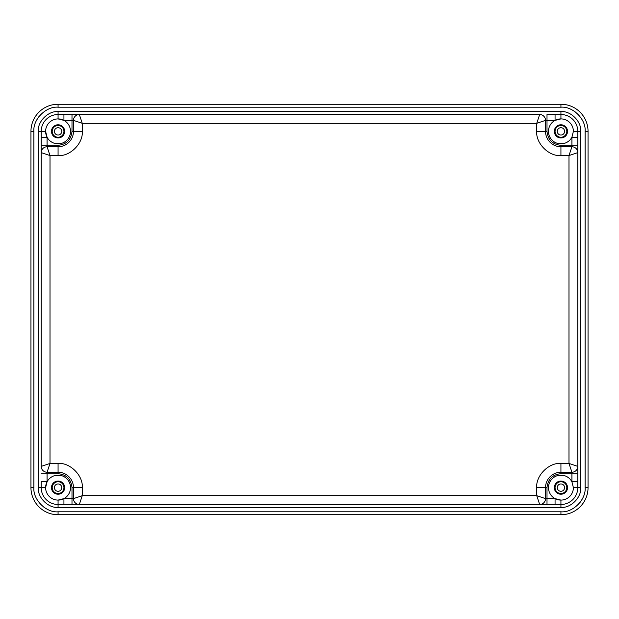 <?xml version="1.0" encoding="UTF-8"?>
<svg xmlns="http://www.w3.org/2000/svg" width="619" height="619" viewBox="0 0 619 619"><rect width="100%" height="100%" fill="white"/><g stroke="black" fill="none" stroke-linecap="round" stroke-linejoin="round"><path stroke-width="0.93" d="M54.41 131.375A3.668 3.668 0 0 0 58.07 135.043A3.668 3.668 0 0 0 61.738 131.375A3.668 3.668 0 0 0 58.07 127.707A3.668 3.668 0 0 0 54.41 131.375M557.262 487.625A3.668 3.668 0 0 0 560.93 491.293A3.668 3.668 0 0 0 564.59 487.625A3.668 3.668 0 0 0 560.93 483.957A3.668 3.668 0 0 0 557.262 487.625M52.205 487.625A5.865 5.865 0 0 0 58.07 493.49A5.865 5.865 0 0 0 63.935 487.625A5.865 5.865 0 0 0 58.07 481.76A5.865 5.865 0 0 0 52.205 487.625M555.065 131.375A5.865 5.865 0 0 0 560.93 137.24A5.865 5.865 0 0 0 566.795 131.375A5.865 5.865 0 0 0 560.93 125.51A5.865 5.865 0 0 0 555.065 131.375M54.41 487.625A3.668 3.668 0 0 0 58.07 491.293A3.668 3.668 0 0 0 61.738 487.625A3.668 3.668 0 0 0 58.07 483.957A3.668 3.668 0 0 0 54.41 487.625M557.262 131.375A3.668 3.668 0 0 0 560.93 135.043A3.668 3.668 0 0 0 564.59 131.375A3.668 3.668 0 0 0 560.93 127.707A3.668 3.668 0 0 0 557.262 131.375M555.065 487.625A5.865 5.865 0 0 0 560.93 493.49A5.865 5.865 0 0 0 566.795 487.625A5.865 5.865 0 0 0 560.93 481.76A5.865 5.865 0 0 0 555.065 487.625M52.205 131.375A5.865 5.865 0 0 0 58.07 137.24A5.865 5.865 0 0 0 63.935 131.375A5.865 5.865 0 0 0 58.07 125.51A5.865 5.865 0 0 0 52.205 131.375M63.935 114.515L63.935 120.38A12.465 12.465 0 0 1 61.095 143.461A12.465 12.465 0 0 1 47.075 137.24L45.613 131.375A12.465 12.465 0 0 0 47.075 137.24L41.21 137.24L41.21 131.375A16.86 16.86 0 0 1 58.07 114.515L79.333 114.515L82.265 123.313L73.468 120.38L73.468 131.375A15.39 15.39 0 0 1 58.07 146.765L47.075 146.765L50.007 155.562L41.21 152.63L41.21 466.37A5.865 5.865 0 0 0 47.075 472.235L58.07 472.235A15.39 15.39 0 0 1 73.468 487.625L73.468 498.62L82.265 495.687L79.333 504.485L547.003 504.485L539.667 504.485L536.735 495.687L545.532 498.62L545.532 487.625A15.39 15.39 0 0 1 560.93 472.235L571.925 472.235L568.993 463.438L577.79 466.37L577.79 145.303L577.79 152.63L568.993 155.562L571.925 146.765L560.93 146.765A15.39 15.39 0 0 1 545.532 131.375L545.532 120.38A5.865 5.865 0 0 0 539.667 114.515L79.333 114.515A5.865 5.865 0 0 0 73.468 120.38L71.997 120.38L71.997 114.515M536.735 131.375C535.659 143.345 548.96 156.646 560.93 155.562L568.993 155.562L568.993 463.438L560.93 463.438C548.96 462.354 535.659 475.655 536.735 487.625L536.735 495.687L82.265 495.687L82.265 487.625C83.341 475.655 70.04 462.354 58.07 463.438L50.007 463.438L47.075 472.235A5.865 5.865 0 0 1 41.21 466.37L50.007 463.438L50.007 155.562L58.07 155.562C70.04 156.646 83.341 143.345 82.265 131.375L82.265 123.313L536.735 123.313L539.667 114.515A5.865 5.865 0 0 1 545.532 120.38L536.735 123.313L536.735 131.375L545.532 131.375L545.532 120.38L547.003 120.38L547.003 114.515L560.93 114.515A16.86 16.86 0 0 1 577.79 131.375L577.79 145.303L571.925 145.303L571.925 146.765A5.865 5.865 0 0 1 577.79 152.63A5.865 5.865 0 0 0 571.925 146.765M58.07 114.515L58.07 118.91L63.935 120.38A12.465 12.465 0 0 0 45.613 131.375L41.21 131.375A16.86 16.86 0 0 1 58.07 114.515L58.07 111.582L560.93 111.582L560.93 118.91A12.465 12.465 0 0 1 573.387 131.375L571.925 137.24A12.465 12.465 0 0 1 548.465 131.375A12.465 12.465 0 0 1 555.065 120.38L560.93 118.91A12.465 12.465 0 0 0 555.065 120.38L555.065 114.515M577.79 466.37A5.865 5.865 0 0 1 571.925 472.235L571.925 473.697L577.79 473.697L577.79 466.37L577.79 487.625A16.86 16.86 0 0 1 560.93 504.485L547.003 504.485L547.003 498.62L545.532 498.62A5.865 5.865 0 0 1 539.667 504.485A5.865 5.865 0 0 0 545.532 498.62M73.468 498.62A5.865 5.865 0 0 0 79.333 504.485L58.07 504.485A16.86 16.86 0 0 1 41.21 487.625L41.21 481.76L47.075 481.76A12.465 12.465 0 0 1 70.535 487.625A12.465 12.465 0 0 1 63.935 498.62L58.07 500.09A12.465 12.465 0 0 0 63.935 498.62L63.935 504.485L79.333 504.485A5.865 5.865 0 0 1 73.468 498.62L63.935 498.62M47.075 146.765A5.865 5.865 0 0 0 41.21 152.63L41.21 137.24L41.21 152.63A5.865 5.865 0 0 1 47.075 146.765L47.075 137.24M58.07 514.745L560.93 514.745A27.12 27.12 0 0 0 588.05 487.625L588.05 131.375A27.12 27.12 0 0 0 560.93 104.255L58.07 104.255A27.12 27.12 0 0 0 30.95 131.375L30.95 487.625A27.12 27.12 0 0 0 58.07 514.745A27.12 27.12 0 0 1 30.95 487.625L30.95 131.375L33.883 131.375L33.883 487.625C32.838 499.641 46.054 512.857 58.07 511.812L58.07 514.745M51.478 131.375A6.6 6.6 0 0 0 58.07 137.975A6.6 6.6 0 0 0 64.67 131.375A6.6 6.6 0 0 0 58.07 124.775A6.6 6.6 0 0 0 51.478 131.375M554.33 131.375A6.6 6.6 0 0 0 560.93 137.975A6.6 6.6 0 0 0 567.522 131.375A6.6 6.6 0 0 0 560.93 124.775A6.6 6.6 0 0 0 554.33 131.375M51.478 487.625A6.6 6.6 0 0 0 58.07 494.225A6.6 6.6 0 0 0 64.67 487.625A6.6 6.6 0 0 0 58.07 481.025A6.6 6.6 0 0 0 51.478 487.625M577.79 137.24L571.925 137.24L571.925 145.303L560.93 145.303C552.519 144.428 547.877 139.786 547.003 131.375L547.003 120.38L555.065 120.38M577.79 481.76L571.925 481.76L573.387 487.625A12.465 12.465 0 0 1 560.93 500.09L555.065 498.62A12.465 12.465 0 0 0 560.93 500.09L560.93 507.418L58.07 507.418L58.07 504.485A16.86 16.86 0 0 1 41.21 487.625L38.277 487.625L38.277 131.375C37.426 121.541 48.236 110.731 58.07 111.582M555.065 504.485L555.065 498.62A12.465 12.465 0 0 1 557.905 475.539A12.465 12.465 0 0 1 571.925 481.76L571.925 473.697L560.93 473.697C552.519 474.572 547.877 479.214 547.003 487.625L547.003 498.62L555.065 498.62M71.997 504.485L71.997 487.625C71.123 479.214 66.481 474.572 58.07 473.697L47.075 473.697L47.075 472.235M58.07 511.812L560.93 511.812C572.946 512.857 586.162 499.649 585.117 487.625L585.117 131.375C586.162 119.359 572.946 106.143 560.93 107.188L560.93 104.255M554.33 487.625A6.6 6.6 0 0 0 560.93 494.225A6.6 6.6 0 0 0 567.522 487.625A6.6 6.6 0 0 0 560.93 481.025A6.6 6.6 0 0 0 554.33 487.625M560.93 107.188L58.07 107.188C46.054 106.143 32.838 119.351 33.883 131.375M47.075 481.76A12.465 12.465 0 0 0 45.613 487.625L47.075 481.76L47.075 473.697L41.21 473.697M41.21 145.303L58.07 145.303C66.481 144.428 71.123 139.786 71.997 131.375L71.997 120.38L63.935 120.38M58.07 504.485L58.07 500.09A12.465 12.465 0 0 1 45.613 487.625L41.21 487.625M560.93 111.582C570.764 110.731 581.574 121.541 580.723 131.375L573.387 131.375M575.786 112.287L572.521 110.143M560.93 511.812L560.93 514.745A27.12 27.12 0 0 0 588.05 487.625L585.117 487.625M58.07 145.303L58.07 155.562M71.997 131.375L82.265 131.375M547.003 487.625L536.735 487.625M560.93 473.697L560.93 463.438M560.93 145.303L560.93 155.562M33.883 487.625L30.95 487.625M580.723 131.375L580.723 487.625L577.79 487.625A16.86 16.86 0 0 1 560.93 504.485M82.265 487.625L71.997 487.625M58.07 463.438L58.07 473.697M545.532 131.375L547.003 131.375M58.07 507.418C48.236 508.269 37.426 497.459 38.277 487.625M79.333 114.515A5.865 5.865 0 0 0 73.468 120.38M38.982 116.519L36.838 119.784M580.018 502.481L582.162 499.216M43.214 506.713L46.479 508.857M585.117 131.375L588.05 131.375M58.07 107.188L58.07 104.255M580.723 487.625C581.574 497.459 570.764 508.269 560.93 507.418M41.21 131.375L38.277 131.375M573.387 487.625L577.79 487.625"/></g></svg>
